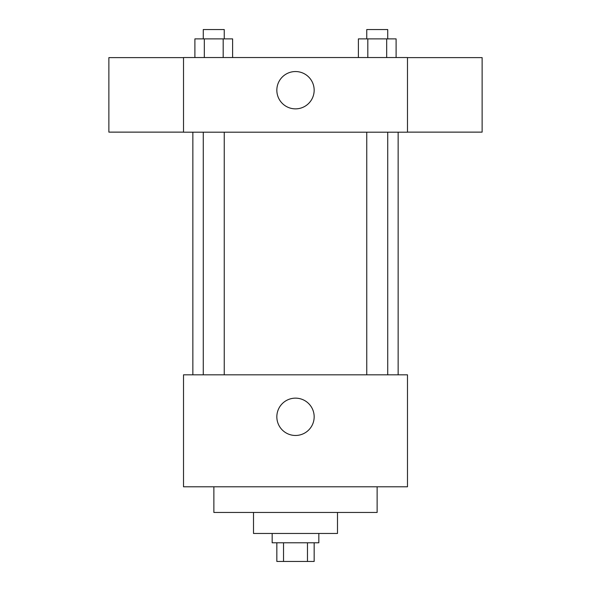 <?xml version="1.0" encoding="UTF-8"?>
<svg xmlns="http://www.w3.org/2000/svg" width="591" height="591" viewBox="0 0 591 591"><rect width="100%" height="100%" fill="white"/><g stroke="black" fill="none" stroke-linecap="round" stroke-linejoin="round"><path stroke-width="0.89" d="M307.468 542.789L307.468 561.45L276.839 561.45L276.839 542.789M307.468 561.45L314.161 561.45L314.161 542.789M318.83 533.459L318.83 542.789L272.17 542.789L272.17 533.459M283.532 542.789L283.532 561.45M337.491 512.456L337.491 533.459L253.509 533.459L253.509 512.456M377.132 486.799L377.132 512.456L213.868 512.456L213.868 486.799M407.48 486.799L183.52 486.799L183.52 374.82L407.48 374.82L407.48 486.799M276.839 416.81A18.661 18.661 0 0 1 304.83 400.646A18.661 18.661 0 0 1 304.83 432.974A18.661 18.661 0 0 1 276.839 416.81M407.48 132.199L183.52 132.199L183.52 57.541L407.48 57.541L407.48 132.199M314.161 90.209A18.661 18.661 0 0 1 286.17 106.365A18.661 18.661 0 0 1 286.17 74.045A18.661 18.661 0 0 1 314.161 90.209M407.48 132.125L482.13 132.125L482.13 57.623L407.48 57.623M183.52 57.623L108.87 57.623L108.87 132.125L183.52 132.125M396.103 57.541L396.103 38.88L358.39 38.88L358.39 57.541M386.677 38.88L386.677 57.541M367.816 38.88L367.816 57.541M366.752 38.88L366.752 29.55L387.733 29.55L387.733 38.88M232.61 57.541L232.61 38.88L194.897 38.88L194.897 57.541M223.184 38.88L223.184 57.541M204.323 38.88L204.323 57.541M203.267 38.88L203.267 29.55L224.248 29.55L224.248 38.88M192.851 132.199L192.851 374.82M398.149 132.199L398.149 374.82M387.733 374.82L387.733 132.199M366.752 374.82L366.752 132.199M203.267 132.199L203.267 374.82M224.248 132.199L224.248 374.82"/></g></svg>
